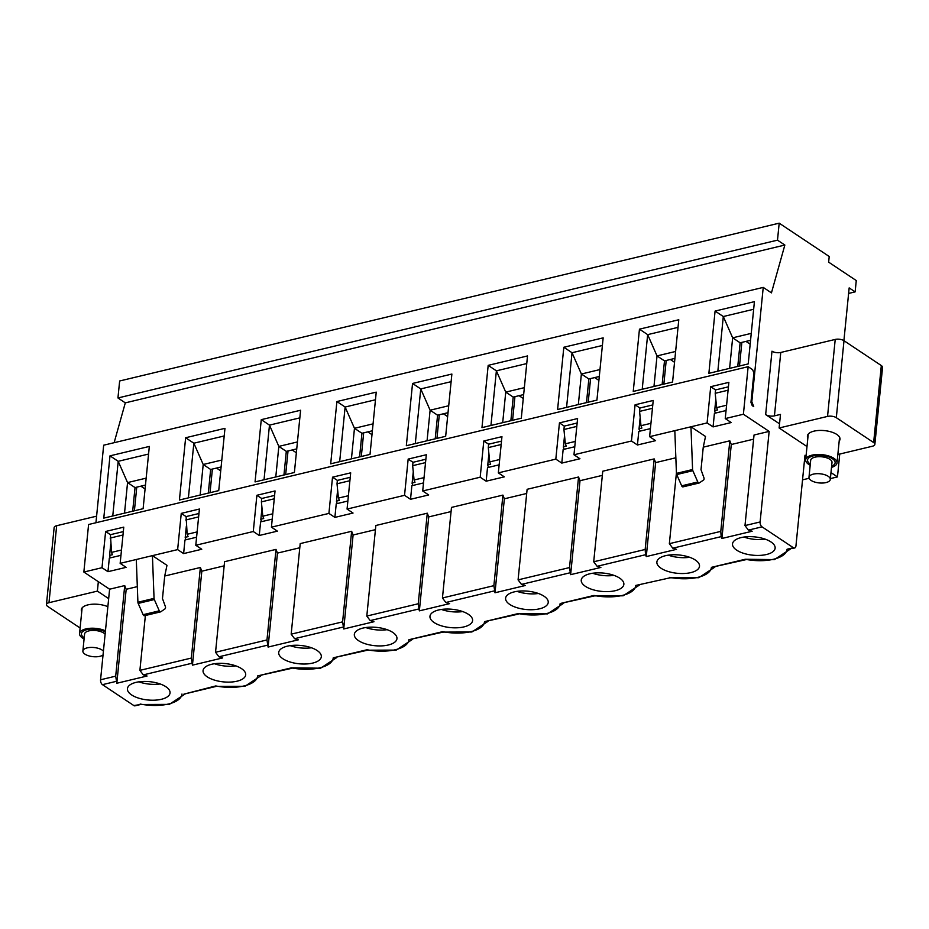 <?xml version="1.0" encoding="UTF-8"?>
<svg xmlns="http://www.w3.org/2000/svg" width="929" height="929" viewBox="0 0 929 929"><rect width="100%" height="100%" fill="white"/><g stroke="black" fill="none" stroke-linecap="round" stroke-linejoin="round"><path stroke-width="1.39" d="M810.193 465.255A15.747 6.758 5.7 0 1 805.675 459.82A15.747 6.758 5.7 0 1 815.662 454.583A15.747 6.758 5.7 0 1 837.006 462.944A15.747 6.758 5.7 0 1 831.501 467.38M808.985 477.297L810.68 460.319A10.707 4.599 5.7 0 1 817.485 456.766A10.707 4.599 5.7 0 1 832.001 462.445L830.305 479.422A10.707 4.599 5.7 0 1 823.5 482.975A10.707 4.599 5.7 0 1 808.985 477.297A10.707 4.599 5.7 0 1 815.79 473.744A10.707 4.599 5.7 0 1 830.305 479.422M810.309 464.07A13.854 5.957 5.7 0 1 807.556 460.006A13.854 5.957 5.7 0 1 816.347 455.407A13.854 5.957 -174.3 0 1 835.136 462.758A13.854 5.957 -174.3 0 1 831.618 466.207M84.086 638.989A15.747 6.758 5.7 0 1 79.557 633.555A15.747 6.758 5.7 0 1 82.902 629.92A15.747 6.758 5.7 0 1 105.453 630.803M103.038 654.957A10.707 4.599 5.7 0 1 101.923 655.63A10.707 4.599 5.7 0 1 89.834 656.129A10.707 4.599 5.7 0 1 82.878 651.032L84.574 634.054A10.707 4.599 5.7 0 1 86.85 631.581A10.707 4.599 5.7 0 1 105.116 634.193M82.878 651.032A10.707 4.599 5.7 0 1 85.154 648.558A10.707 4.599 5.7 0 1 103.421 651.171M84.202 637.817A13.854 5.957 5.7 0 1 81.438 633.741A13.854 5.957 5.7 0 1 84.376 630.536A13.854 5.957 -174.3 0 1 105.349 631.871M361.311 456.487L363.669 432.868M371.995 434.691L367.779 431.88M134.403 510.787L136.76 487.156M145.087 488.979L140.871 486.169M285.667 474.591L288.036 450.96M296.351 452.783L292.147 449.973M210.035 492.684L212.393 469.064M220.719 470.887L216.503 468.077M436.944 438.395L439.301 414.764M447.627 416.587L443.412 413.777M512.587 420.303L514.945 396.671M523.271 398.495L519.056 395.684M588.22 402.199L590.577 378.567M598.903 380.391L594.688 377.592M663.852 384.107L666.209 360.475M674.535 362.298L670.32 359.488M739.496 366.003L741.853 342.371M750.179 344.194L745.964 341.396M637.433 445.003L655.584 440.66L649.615 436.676L653.226 400.457L635.076 404.8L631.465 441.02L637.433 445.003L638.792 431.416L650.416 428.629M670.064 577.815L635.784 585.444L670.018 577.826M645.539 554.718L646.27 556.576L655.642 462.607L654.19 458.903L645.156 549.469L645.539 554.718L597.126 566.307L593.712 561.778L645.156 549.469M675.847 457.776L655.642 462.607M646.27 556.576L676.521 549.341L672.77 548.203L669.356 543.674L676.428 472.838M689.643 557.284A21.413 9.197 5.7 0 1 668.311 555.159M665.501 555.693A21.413 9.197 -174.3 0 0 656.873 562.022A21.413 9.197 -174.3 0 0 668.183 571.486A21.413 9.197 -174.3 0 0 690.886 572.601A21.413 9.197 -174.3 0 0 699.502 566.272A21.413 9.197 -174.3 0 0 688.192 556.796A21.413 9.197 -174.3 0 0 665.501 555.693M639.802 431.172L639.013 429.152L640.174 417.516M652.448 408.319L639.57 411.396L639.907 408.005L635.076 404.8M654.19 458.903L602.758 471.212L593.712 561.778M715.806 399.424L714.645 411.059L715.435 413.08M745.697 559.711L711.417 567.352A33.386 14.341 5.7 0 1 669.6 577.35M672.77 548.203L721.171 536.625L720.788 531.376L729.822 440.81L703.253 447.163M564.542 435.62L563.38 447.255L564.158 449.276M488.898 453.712L487.737 465.348L488.526 467.368M413.266 471.804L412.104 483.44L412.894 485.472M337.633 489.908L336.472 501.544L337.25 503.564M261.99 508L260.828 519.636L261.618 521.657M186.357 526.104L185.196 537.74L185.974 539.761M110.714 544.197L109.552 555.832L110.342 557.853M721.171 536.625L721.903 538.472L752.153 531.237L748.402 530.111L744.988 525.582L754.034 435.016L769.154 431.393L743.397 414.241L748.147 366.688L752.629 369.672L753.895 372.935L750.957 402.373L752.223 405.625L753.721 406.623L751.816 401.734L751.004 401.932M631.465 441.02L573.971 454.78L579.951 458.752L561.79 463.095L555.821 459.123L498.339 472.873L504.308 476.856L486.157 481.199L480.188 477.216L422.707 490.976L428.675 494.948L410.525 499.291L404.545 495.32L347.063 509.069L353.043 513.052L334.881 517.395L328.912 513.412L271.431 527.173L277.399 531.144L259.249 535.487L253.28 531.516L195.787 545.265L201.767 549.248L183.617 553.591L177.636 549.608L152.426 555.635L166.988 565.343L164.735 575.91L162.47 598.555L165.35 606.486A1.893 1.068 76.5 0 1 165.525 607.833A1.893 1.068 76.5 0 1 165.06 608.832L160.787 611.781A1.893 1.068 76.5 0 1 160.578 611.874A1.893 1.068 76.5 0 1 159.277 610.829L154.319 599.553A1.893 1.068 76.5 0 1 154.051 598.381L152.426 555.635L120.155 563.357L126.123 567.34L107.973 571.683L102.004 567.7L83.854 572.043L109.61 589.207L124.73 585.584L126.181 589.3L137.318 586.629M164.723 576.015L200.374 567.491L201.825 571.196L224.156 565.854M140.569 704.507L135.042 705.831A3.774 2.148 -103.5 0 1 133.822 705.552L102.469 684.661A3.774 2.148 -103.5 0 1 100.564 679.773L115.695 676.149L116.81 683.256L147.061 676.022L143.31 674.884L139.896 670.366L191.328 658.057L192.442 665.164L222.705 657.918L218.942 656.791L215.54 652.263L224.574 561.697L276.006 549.387L277.457 553.103L299.8 547.75M215.54 652.263L266.971 639.953L268.086 647.06L298.337 639.826L294.586 638.687L291.172 634.17L300.206 543.604L351.638 531.295L353.101 534.999L375.432 529.658M351.638 531.295L342.604 621.861L343.718 628.968L373.969 621.722L370.218 620.595L366.804 616.066L375.85 525.5L427.282 513.191L428.733 516.907L451.064 511.565M366.804 616.066L418.236 603.769L419.351 610.864L449.613 603.629L445.862 602.503L442.448 597.974L451.482 507.408L502.914 495.099L504.366 498.803L526.708 493.462M442.448 597.974L493.88 585.665L494.994 592.772L525.245 585.525L521.494 584.399L518.08 579.87L527.115 489.304L578.558 477.007L580.01 480.711L602.34 475.369M729.822 440.81L731.286 444.515L753.616 439.173M743.397 414.241L725.247 418.584L731.216 422.556L713.066 426.899L707.097 422.927L690.955 426.783L705.517 436.479L703.265 447.058L701.012 469.702L703.88 477.634A1.893 1.068 76.5 0 1 704.066 478.981A1.893 1.068 76.5 0 1 703.601 479.979L699.316 482.917A1.893 1.068 76.5 0 1 699.107 483.022A1.893 1.068 76.5 0 1 697.807 481.977L692.848 470.701A1.893 1.068 76.5 0 1 692.581 469.528L690.955 426.783L649.615 436.676M555.821 459.123L559.444 422.892L577.594 418.549L573.971 454.78M707.097 422.927L710.708 386.696L728.87 382.353L725.247 418.584M748.147 366.688L88.592 524.502L83.854 572.043M102.004 567.7L105.616 531.481L123.766 527.138L120.155 563.357M177.636 549.608L181.26 513.377L199.41 509.034L195.787 545.265M253.28 531.516L256.892 495.285L275.042 490.942L271.431 527.173M328.912 513.412L332.524 477.181L350.686 472.838L347.063 509.069M404.545 495.32L408.168 459.089L426.318 454.745L422.707 490.976M480.188 477.216L483.8 440.996L501.95 436.653L498.339 472.873M559.444 422.892L564.275 426.109L577.141 423.02M561.79 463.095L563.148 449.508L574.784 446.733M483.8 440.996L488.631 444.213M486.157 481.199L487.516 467.612L499.14 464.825M408.168 459.089L412.999 462.305L425.877 459.216M410.525 499.291L411.872 485.704L423.508 482.929M332.524 477.181L337.366 480.409L350.233 477.309M334.881 517.395L336.24 503.808L347.864 501.021M256.892 495.285L261.723 498.501M259.249 535.487L260.608 521.901L272.232 519.125M181.26 513.377L186.09 516.605L187.17 534.291L197.122 531.911M183.617 553.591L184.964 540.004L196.6 537.217M105.616 531.481L110.446 534.698L111.526 552.395L121.49 550.003M107.973 571.683L109.332 558.097L120.956 555.321M100.564 679.773L109.61 589.207M95.942 522.748L103.676 445.2L763.232 287.398L751.816 401.734M114.128 442.703L125.299 402.861L117.948 397.96L119.644 380.983L779.187 223.169L777.492 240.158L784.854 245.047L771.442 292.867L763.232 287.398M728.081 390.215L715.202 393.304L715.551 389.901L710.708 386.696M713.066 426.899L714.424 413.324L726.048 410.537M769.154 431.393L760.119 521.959A3.774 2.148 76.5 0 0 762.024 526.848L793.378 547.738A3.774 2.148 76.5 0 0 794.597 548.017A3.774 2.148 76.5 0 0 795.956 545.834L804.99 455.268L806.058 455.976M830.979 472.582L837.47 476.902L839.746 454.049M843.904 340.653L849.164 287.897L855.133 291.88L856.271 280.558L828.645 262.152L829.214 256.497L779.187 223.169M806.999 446.559L779.129 427.99L780.488 414.415L774.438 415.855A6.294 2.706 5.7 0 1 765.659 414.578L779.547 423.833M809.124 478.272L802.54 479.852M343.718 628.968L353.101 534.999M418.236 603.769L427.282 513.191M419.351 610.864L428.733 516.907M493.88 585.665L502.914 495.099M494.994 592.772L504.366 498.803M518.08 579.87L569.512 567.573L578.558 477.007M569.512 567.573L570.627 574.668L580.01 480.711M570.627 574.668L600.877 567.433L597.126 566.307M144.657 615.637A1.893 1.068 -103.5 0 1 144.436 615.73A1.893 1.068 -103.5 0 1 143.136 614.696L138.177 603.42A1.893 1.068 -103.5 0 1 137.91 602.247L136.296 559.502M115.695 676.149L124.73 585.584M116.81 683.256L126.181 589.3M139.896 670.366L145.377 615.509M191.328 658.057L200.374 567.491M192.442 665.164L201.825 571.196M266.971 639.953L276.006 549.387M268.086 647.06L277.457 553.103M683.187 486.784A1.893 1.068 -103.5 0 1 682.966 486.877A1.893 1.068 -103.5 0 1 681.677 485.832L676.718 474.556A1.893 1.068 -103.5 0 1 676.44 473.395L674.826 430.65M721.903 538.472L731.286 444.515M837.47 476.902L830.387 478.598M140.604 704.496L133.822 705.552M741.133 537.589A21.413 9.197 5.7 0 1 763.835 538.704A21.413 9.197 5.7 0 1 775.134 548.18A21.413 9.197 5.7 0 1 766.518 554.497A21.413 9.197 5.7 0 1 743.815 553.394A21.413 9.197 5.7 0 1 732.516 543.918A21.413 9.197 5.7 0 1 741.133 537.589M211.673 664.27A21.413 9.197 5.7 0 1 234.375 665.385A21.413 9.197 5.7 0 1 245.686 674.86A21.413 9.197 5.7 0 1 237.058 681.189A21.413 9.197 5.7 0 1 214.367 680.074A21.413 9.197 5.7 0 1 203.056 670.599A21.413 9.197 5.7 0 1 211.673 664.27M136.04 682.374A21.413 9.197 5.7 0 1 158.743 683.489A21.413 9.197 5.7 0 1 170.042 692.953A21.413 9.197 5.7 0 1 161.425 699.282A21.413 9.197 5.7 0 1 138.723 698.167A21.413 9.197 5.7 0 1 127.424 688.703A21.413 9.197 5.7 0 1 136.04 682.374M287.316 646.178A21.413 9.197 5.7 0 1 310.007 647.292A21.413 9.197 5.7 0 1 321.318 656.757A21.413 9.197 5.7 0 1 312.701 663.085A21.413 9.197 5.7 0 1 289.999 661.971A21.413 9.197 5.7 0 1 278.7 652.506A21.413 9.197 5.7 0 1 287.316 646.178M362.949 628.085A21.413 9.197 5.7 0 1 385.651 629.188A21.413 9.197 5.7 0 1 396.95 638.664A21.413 9.197 5.7 0 1 388.334 644.993A21.413 9.197 5.7 0 1 365.643 643.878A21.413 9.197 5.7 0 1 354.332 634.402A21.413 9.197 5.7 0 1 362.949 628.085M438.593 609.981A21.413 9.197 5.7 0 1 461.283 611.096A21.413 9.197 5.7 0 1 472.594 620.56A21.413 9.197 5.7 0 1 463.966 626.889A21.413 9.197 5.7 0 1 441.275 625.786A21.413 9.197 5.7 0 1 429.964 616.31A21.413 9.197 5.7 0 1 438.593 609.981M514.225 591.889A21.413 9.197 5.7 0 1 536.916 592.992A21.413 9.197 5.7 0 1 548.226 602.468A21.413 9.197 5.7 0 1 539.61 608.797A21.413 9.197 5.7 0 1 516.907 607.682A21.413 9.197 5.7 0 1 505.608 598.218A21.413 9.197 5.7 0 1 514.225 591.889M589.857 573.785A21.413 9.197 5.7 0 1 612.559 574.9A21.413 9.197 5.7 0 1 623.858 584.364A21.413 9.197 5.7 0 1 615.242 590.693A21.413 9.197 5.7 0 1 592.551 589.59A21.413 9.197 5.7 0 1 581.24 580.114A21.413 9.197 5.7 0 1 589.857 573.785M790.509 548.993L774.391 559.606L745.232 559.258A33.386 14.341 -174.3 0 0 787.06 549.248L794.597 548.017M261.049 675.673L244.931 686.287L216.155 686.403L183.93 694.126L215.772 685.939A33.386 14.341 -174.3 0 0 257.6 675.929L291.416 667.846A33.386 14.341 -174.3 0 0 333.232 657.837L367.478 650.207M367.524 650.207L367.048 649.743A33.386 14.341 -174.3 0 0 408.876 639.733L442.68 631.65A33.386 14.341 -174.3 0 0 484.508 621.64L518.324 613.546A33.386 14.341 -174.3 0 0 560.152 603.536L593.956 595.454A33.386 14.341 -174.3 0 0 635.784 585.444M487.957 621.385L471.851 631.999L443.063 632.103L408.876 639.733M518.788 614.011L484.508 621.64M563.601 603.281L547.483 613.895L518.324 613.546M594.386 595.919L560.152 603.536M291.88 668.299L257.6 675.929M336.693 657.581L320.575 668.195L291.416 667.846M235.827 665.872A21.413 9.197 5.7 0 1 214.494 663.736M160.183 683.965A21.413 9.197 5.7 0 1 138.862 681.84M311.459 647.768A21.413 9.197 5.7 0 1 290.127 645.643M387.103 629.676A21.413 9.197 5.7 0 1 365.771 627.551M462.735 611.572A21.413 9.197 5.7 0 1 441.403 609.447M538.367 593.48A21.413 9.197 5.7 0 1 517.047 591.355M614.011 575.376A21.413 9.197 5.7 0 1 592.679 573.251M765.287 539.192A21.413 9.197 5.7 0 1 743.955 537.055M272.766 513.807L262.802 516.199L263.708 518.521L260.875 519.195M185.243 537.299L188.076 536.625L187.17 534.291M109.599 555.391L112.432 554.718L111.526 552.395M726.583 405.23L716.619 407.61L717.525 409.933L714.691 410.618M650.95 423.322L640.987 425.703L641.893 428.037L639.059 428.71M575.306 441.426L565.343 443.807L566.249 446.129L563.415 446.814M499.674 459.518L489.711 461.899L490.617 464.233L487.783 464.906M424.03 477.622L414.079 480.003L414.984 482.325L412.151 483.01M348.398 495.714L338.435 498.095L339.34 500.429L336.507 501.103M274.264 498.803L261.386 501.881L262.802 516.199M261.386 501.881L261.723 498.49L274.601 495.412M143.112 508.697L149.325 446.431L109.994 455.849L103.781 518.115L143.112 508.697M218.745 490.605L224.969 428.339L185.637 437.745L179.425 500.011L218.745 490.605M754.418 301.658L748.205 363.924L708.873 373.33L715.086 311.064L754.418 301.658M678.785 319.75L672.573 382.016L633.241 391.434L639.454 329.168L678.785 319.75M603.153 337.854L596.929 400.12L557.597 409.526L563.822 347.26L603.153 337.854M527.509 355.946L521.297 418.213L481.965 427.619L488.178 365.364L527.509 355.946M451.877 374.05L445.665 436.305L406.333 445.723L412.546 383.456L451.877 374.05M376.233 392.143L370.021 454.409L330.689 463.815L336.902 401.549L376.233 392.143M300.601 410.246L294.388 472.501L255.057 481.919L261.27 419.653L300.601 410.246M198.62 516.907L185.754 519.985M122.988 534.999L110.11 538.077M715.202 393.304L716.619 407.61M639.57 411.396L640.987 425.703M576.804 426.411L563.938 429.5L565.343 443.807M563.938 429.5L564.275 426.097M501.172 444.515L488.294 447.592L489.711 461.899M488.294 447.592L488.631 444.201L501.509 441.112M425.528 462.607L412.662 465.684L414.079 480.003M412.662 465.684L412.999 462.294M349.896 480.711L337.018 483.788L338.435 498.095M337.018 483.788L337.366 480.386M98.335 581.693L97.394 591.111L48.982 602.7A6.294 2.706 -174.3 0 0 46.45 604.558L54.137 527.579A6.294 2.706 5.7 0 1 56.669 525.721L96.593 516.164M784.854 245.047L125.299 402.861M777.492 240.158L117.948 397.96M855.133 291.88L848.618 293.436M97.394 591.111L108.67 598.624M779.129 427.99L827.542 416.413L835.217 339.433L780.766 352.463A6.294 2.706 5.7 0 1 771.987 351.185L765.659 414.578M835.217 339.433A6.294 2.706 5.7 0 1 843.996 340.711L881.319 365.573A6.294 2.706 5.7 0 1 882.55 367.408L874.863 444.387A6.294 2.706 5.7 0 1 872.331 446.257L837.853 454.502M639.907 408.005L652.785 404.916M715.551 389.901L728.417 386.824M123.325 531.609L110.458 534.686M198.957 513.505L186.09 516.582M112.757 515.967L118.204 461.318L127.563 482.592L135.03 487.574L132.673 511.194M109.994 455.849L118.204 461.318L148.57 454.049M185.637 437.745L193.847 443.214L188.39 497.863M224.203 435.956L193.847 443.214L203.207 464.5L200.153 495.052M717.85 371.182L723.308 316.534L715.086 311.064M751.259 333.372L732.656 337.819L723.308 316.534L753.663 309.276M642.206 389.286L647.664 334.637L639.454 329.168M653.97 386.464L657.024 355.912L647.664 334.637L678.019 327.368M566.574 407.378L572.032 352.73L563.822 347.26M578.337 404.568L581.38 374.015L572.032 352.73L602.387 345.472M490.942 425.482L496.388 370.834L488.178 365.364M502.694 422.66L505.748 392.108L496.388 370.834L526.755 363.564M415.298 443.574L420.756 388.926L412.546 383.456M427.061 440.764L430.115 410.212L420.756 388.926L451.111 381.668M339.666 461.667L345.123 407.03L336.902 401.549M351.429 458.856L354.472 428.304L345.123 407.03L375.479 399.76M264.033 479.77L269.48 425.122L261.27 419.653M275.785 476.96L278.839 446.396L269.48 425.122L299.846 417.864M46.45 604.558A6.294 2.706 -174.3 0 0 47.681 606.393L80.115 628.004M81.74 611.7A16.374 7.037 5.7 0 1 81.311 609.714A16.374 7.037 5.7 0 1 87.895 604.884A16.374 7.037 5.7 0 1 107.857 606.683M881.319 365.573L873.643 442.564A6.294 2.706 5.7 0 1 874.863 444.387M873.643 442.564L836.309 417.69A6.294 2.706 -174.3 0 0 827.542 416.413M807.847 437.965A16.374 7.037 5.7 0 1 807.417 435.98A16.374 7.037 5.7 0 1 814.013 431.137A16.374 7.037 5.7 0 1 831.362 431.985A16.374 7.037 5.7 0 1 840.013 439.231A16.374 7.037 5.7 0 1 839.189 441.089M124.521 513.145L127.563 482.592L146.167 478.145M221.799 460.052L203.207 464.5L210.662 469.47L208.305 493.102M750.562 340.293L740.123 342.789L732.656 337.819L729.613 368.372M674.93 358.385L664.49 360.882L657.024 355.912L675.615 351.464M599.286 376.489L588.847 378.986L581.38 374.015L599.983 369.556M523.654 394.581L513.214 397.078L505.748 392.108L524.351 387.66M448.022 412.685L437.582 415.182L430.115 410.212L448.707 405.752M372.378 430.777L361.938 433.274L354.472 428.304L373.075 423.856M296.746 448.881L286.306 451.378L278.839 446.396L297.431 441.949M145.47 485.066L135.03 487.574M221.114 466.973L210.662 469.47M740.123 342.789L737.765 366.421M664.49 360.882L662.133 384.513M588.847 378.986L586.489 402.617M513.214 397.078L510.857 420.709M437.582 415.182L435.213 438.813M361.938 433.274L359.581 456.905M286.306 451.378L283.949 475.009M669.356 543.674L720.788 531.376M291.172 634.17L342.604 621.861M744.988 525.582L760.119 521.959M137.91 602.247L154.051 598.381M676.44 473.395L692.581 469.528M569.907 572.821L521.494 584.399M494.263 590.914L445.862 602.503M418.631 609.018L370.218 620.595M342.987 627.11L294.586 638.687M267.355 645.214L218.942 656.791M191.722 663.306L143.31 674.884M116.079 681.398L102.469 684.661M140.14 704.031A33.386 14.341 -174.3 0 0 181.968 694.033M333.232 657.837L367.048 649.743M711.417 567.352L745.232 559.258M787.06 549.248L793.378 547.738M762.024 526.848L748.402 530.111M138.177 603.42L154.319 599.553M143.136 614.696L159.277 610.829M676.718 474.556L692.848 470.701M681.677 485.832L697.807 481.977M56.669 525.721L48.982 602.7M780.766 352.463L774.438 415.855M836.309 417.69L843.996 340.711M808.242 434.122L805.675 459.82M839.572 437.245L837.006 462.944M82.124 607.856L79.557 633.555M714.877 567.096L698.759 577.71L669.983 577.815M144.436 615.73L160.578 611.874M682.966 486.877L699.107 483.022M185.417 693.777L169.299 704.391L140.523 704.496M412.325 639.477L396.207 650.091L367.431 650.207M639.233 585.189L623.115 595.803L594.339 595.907"/></g></svg>
